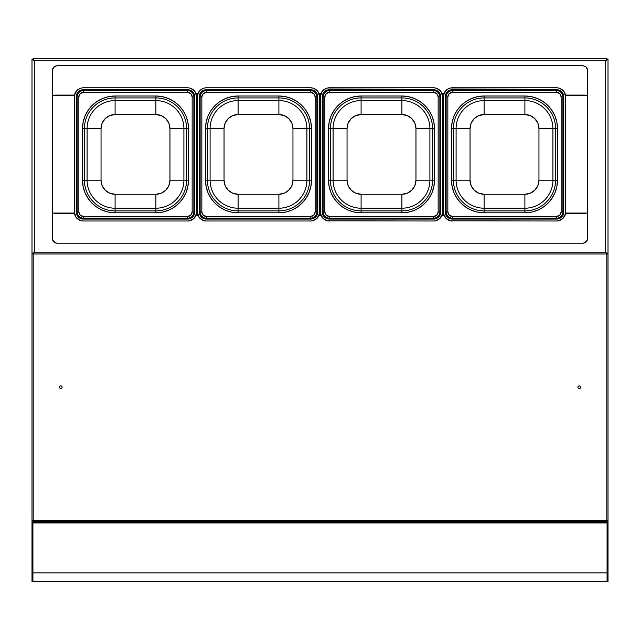 <?xml version="1.0" encoding="UTF-8"?>
<svg xmlns="http://www.w3.org/2000/svg" width="640" height="640" viewBox="0 0 640 640"><rect width="100%" height="100%" fill="white"/><g stroke="black" fill="none" stroke-linecap="round" stroke-linejoin="round"><path stroke-width="0.96" d="M608 254L608 59.456L607.08 59.456L605.696 60.704L34.304 60.704L33.056 59.32L33.056 58.4L34.304 60.704L34.304 252.8L34.304 60.704L32 59.456L32 254L33.2 252.8L606.8 252.8L606.8 254L608 254L606.8 252.8L608 254L608 581.6L607.08 581.6L608 581.6L608 572.912L607.08 572.912L607.08 581.6L607.08 572.912L608 572.912L608 522.936L607.08 522.936L607.08 572.912L607.08 522.336L608 522.336L608 59.456L605.696 60.704L605.696 252.8L605.696 60.704L606.944 58.4L33.056 58.4L34.304 60.704L32.92 59.456L32.92 59.96L32.92 59.456L32 59.456L32 581.6L32.92 581.6L32 581.6L32 572.912L32.92 572.912L32 572.912L32 522.936L32.92 522.936L32.92 581.6L32.92 572.912L32.92 581.6L32.92 572.912L607.08 572.912L32.92 572.912M607.84 523.064L607.384 522.336A2.304 2.304 0 0 1 607.784 522.936M607.824 523.024L607.328 522.272M606.8 252.8L33.2 252.8L33.2 521.6L33.2 520.4L606.8 520.4L606.8 521.6L608 520.4L606.8 520.4L606.8 254L32 254L32 520.4L33.2 521.6L606.8 521.6L608 520.4L33.2 520.4L33.2 254L606.8 254L606.8 521.6L33.2 521.6L32 520.4L33.2 520.4L32 520.4L32 522.336L32.92 522.336L32.92 522.936L607.08 522.936L32.92 522.936L32.92 522.336L34.304 522.336L34.304 521.6L34.304 522.336L605.696 522.336L34.304 522.336M32.176 523.024L32.672 522.272M32.216 522.936A2.304 2.304 0 0 1 32.616 522.336L32.16 523.064M605.696 522.336L605.696 521.6L605.696 522.336L607.08 522.336L607.08 572.912M32.92 581.6L607.08 581.6L32.92 581.6M606.176 60.176L606.944 58.4L33.056 58.4L33.824 60.176M606.944 59.32L605.696 60.704L606.944 58.4L606.944 59.32M34.304 60.704L605.696 60.704M62.16 386.912L61.968 387.96L61.088 388.56L60.04 388.368L59.44 387.488L59.632 386.44L60.512 385.84L61.56 386.032L62.16 386.912M579.2 388.592L578.216 388.184L577.808 387.2L578.216 386.216L579.2 385.808L580.184 386.216L580.592 387.2L580.184 388.184L579.2 388.592M83.424 87.8L187.576 87.8A9.12 9.12 0 0 1 196.696 96.92L196.696 211.88A9.12 9.12 0 0 1 187.576 221L83.424 221A9.12 9.12 0 0 1 74.304 211.88L74.304 96.92A9.12 9.12 0 0 1 83.424 87.8A9.12 9.12 0 0 0 83.416 87.8L81.64 87.976A9.12 9.12 0 0 0 81.632 87.976L79.928 88.496A9.12 9.12 0 0 0 74.472 95.144L76.968 90.472L79.928 88.496M191.064 220.312A9.12 9.12 0 0 0 196.52 213.656L194.024 218.328L189.36 220.824A9.12 9.12 0 0 0 189.368 220.824L187.576 221M74.472 213.656A9.12 9.12 0 0 0 79.936 220.312L75.84 216.944L74.304 211.88M83.424 221A9.12 9.12 0 0 1 83.416 221L81.64 220.824A9.12 9.12 0 0 0 81.648 220.824L79.928 220.304M196.52 95.144A9.12 9.12 0 0 0 191.064 88.488L195.16 91.856L196.696 96.92M187.576 87.8L189.36 87.976A9.12 9.12 0 0 0 189.352 87.976L191.072 88.496M196.696 211.88L196.52 213.656M74.304 96.92L74.472 95.144M83.416 90.632A6.288 6.288 0 0 0 77.128 96.92L78.848 96.92L77.128 96.92L77.128 211.88L78.848 211.88L77.128 211.88A6.288 6.288 0 0 0 83.424 218.168L187.576 218.168L187.576 216.456L187.576 218.168A6.288 6.288 0 0 0 193.872 211.88L192.152 211.88A4.576 4.576 0 0 1 187.576 216.456L83.424 216.456A4.576 4.576 0 0 1 78.848 211.88L78.848 96.92A4.576 4.576 0 0 1 83.424 92.344L187.576 92.344A4.576 4.576 0 0 1 192.152 96.92L194.776 96.92A7.2 7.2 0 0 0 187.576 89.72L83.424 89.72A7.2 7.2 0 0 0 76.224 96.92L76.224 211.88A7.2 7.2 0 0 0 83.424 219.08L187.576 219.08L190.336 218.528L193.568 215.88L194.776 211.88L194.776 96.92L194.232 94.168L192.672 91.832L190.336 90.272L187.576 89.72L187.576 90.632L83.424 90.632L83.424 92.344L80.184 93.688L78.848 96.92L78.848 211.88L80.184 215.112L83.424 216.456L187.576 216.456L190.816 215.112L192.152 211.88L192.152 96.92L190.816 93.688L187.576 92.344L83.424 92.344L83.424 89.72L83.424 90.632L187.576 90.632L187.576 92.344L187.576 90.632A6.288 6.288 0 0 1 193.872 96.92L192.152 96.92L192.152 211.88L193.872 211.88L193.872 96.92A6.288 6.288 0 0 0 187.576 90.632L187.576 89.72L83.424 89.72M83.416 89.72L80.664 90.272L78.328 91.832L76.768 94.168L76.216 96.92M76.216 211.88L76.768 214.632L78.328 216.968L80.664 218.528L83.416 219.08M115.096 114.536A14.064 14.064 0 0 0 101.04 128.6L87.096 128.6A28.008 28.008 0 0 1 115.096 100.592L115.096 114.536L109.72 115.608L105.16 118.656L102.112 123.216L101.04 128.6L101.04 180.2L87.096 180.2L87.096 128.6L101.04 128.6L101.04 180.2A14.064 14.064 0 0 0 115.096 194.264L115.096 208.208A28.008 28.008 0 0 1 87.096 180.2L101.04 180.2L102.112 185.584L105.16 190.144L109.72 193.192L115.096 194.264L155.896 194.264A14.064 14.064 0 0 0 169.96 180.2L183.904 180.2A28.008 28.008 0 0 1 155.896 208.208L155.896 194.264L155.896 208.208L115.096 208.208L115.096 194.264L155.896 194.264L161.28 193.192L165.84 190.144L168.888 185.584L169.96 180.2L169.96 128.6L168.888 123.216L165.84 118.656L161.28 115.608L155.896 114.536L115.096 114.536L115.096 100.592L155.896 100.592A28.008 28.008 0 0 1 183.904 128.6L183.904 180.2L169.96 180.2L169.96 128.6L183.904 128.6L169.96 128.6A14.064 14.064 0 0 0 155.896 114.536L155.896 100.592L155.896 114.536L115.096 114.536M155.896 100.592L115.096 100.592L115.096 97.92L155.896 97.92L155.896 100.592L155.896 97.92A30.68 30.68 0 0 1 186.576 128.6L186.576 180.2A30.68 30.68 0 0 1 155.896 210.88L115.096 210.88A30.68 30.68 0 0 1 84.424 180.2L84.424 128.6A30.68 30.68 0 0 1 115.096 97.92L115.096 100.592A28.008 28.008 0 0 0 87.096 128.6L84.424 128.6L87.096 128.6L87.096 180.2L84.424 180.2L87.096 180.2A28.008 28.008 0 0 0 115.096 208.208L115.096 210.88L115.096 208.208L155.896 208.208L155.896 210.88L155.896 208.208A28.008 28.008 0 0 0 183.904 180.2L186.576 180.2L183.904 180.2L183.904 128.6L186.576 128.6L183.904 128.6A28.008 28.008 0 0 0 155.896 100.592M186.576 128.6L188.496 128.6A32.592 32.592 0 0 0 155.896 96.008L155.896 97.92A30.68 30.68 0 0 1 186.576 128.6L186.576 180.2L188.496 180.2L188.496 128.6L186.576 128.6M155.896 210.88L155.896 212.792A32.592 32.592 0 0 0 188.496 180.2L186.576 180.2A30.68 30.68 0 0 1 155.896 210.88L115.096 210.88L115.096 212.792L155.896 212.792L155.896 210.88M84.424 180.2L82.504 180.2A32.592 32.592 0 0 0 115.096 212.792L115.096 210.88A30.68 30.68 0 0 1 84.424 180.2L84.424 128.6L82.504 128.6L82.504 180.2L84.424 180.2M82.504 128.6L84.424 128.6A30.68 30.68 0 0 1 115.096 97.92L115.096 96.008A32.592 32.592 0 0 0 82.504 128.6L83.128 122.24L84.984 116.128L88 110.488L92.048 105.552L96.992 101.496L102.624 98.488L108.744 96.632L115.096 96.008L115.096 97.92L155.896 97.92L155.896 96.008L115.096 96.008L155.896 96.008L162.256 96.632L168.376 98.488L174.008 101.496L178.952 105.552L183 110.488L186.016 116.128L187.872 122.24L188.496 128.6L188.496 180.2L187.872 186.56L186.016 192.672L183 198.312L178.952 203.248L174.008 207.304L168.376 210.312L162.256 212.168L155.896 212.792L115.096 212.792L108.744 212.168L102.624 210.312L96.992 207.304L92.048 203.248L88 198.312L84.984 192.672L83.128 186.56L82.504 180.2L82.504 128.6M83.416 216.456L83.416 218.168A6.288 6.288 0 0 1 77.128 211.88L76.224 211.88L77.128 211.88L77.128 96.92L76.224 96.92L76.224 211.88M83.424 219.08L83.424 218.168L83.424 219.08L187.576 219.08L187.576 218.168L187.576 219.08A7.2 7.2 0 0 0 194.776 211.88L193.872 211.88L194.776 211.88L194.776 96.92L193.872 96.92L193.872 211.88A6.288 6.288 0 0 1 187.576 218.168L83.424 218.168L83.424 216.456M76.224 96.92L77.128 96.92A6.288 6.288 0 0 1 83.424 90.632M78.848 211.88L78.936 212.768M183 198.312L178.952 203.248L174.008 207.304M162.256 212.168L155.896 212.792M108.744 212.168L102.624 210.312M83.128 186.56L82.504 180.2M88 110.488L92.048 105.552L96.992 101.496M108.744 96.632L115.096 96.008M162.256 96.632L168.376 98.488M187.872 122.24L188.496 128.6M33.2 252.8L32 254M206.424 87.8L310.576 87.8A9.12 9.12 0 0 1 319.696 96.92L319.696 211.88L319.696 96.92A9.12 9.12 0 0 0 314.064 88.488L318.16 91.856L319.696 96.92L319.696 211.88A9.12 9.12 0 0 1 310.576 221L206.424 221A9.12 9.12 0 0 1 197.304 211.88L197.304 96.92A9.12 9.12 0 0 1 206.424 87.8A9.12 9.12 0 0 0 206.416 87.8L204.64 87.976A9.12 9.12 0 0 0 204.632 87.976L202.928 88.496A9.12 9.12 0 0 0 197.472 95.144L199.968 90.472L202.928 88.496M314.064 220.312A9.12 9.12 0 0 0 319.52 213.656L317.024 218.328L312.36 220.824A9.12 9.12 0 0 0 312.368 220.824L310.576 221M197.472 213.656A9.12 9.12 0 0 0 202.936 220.312L198.84 216.944L197.304 211.88M206.424 221A9.12 9.12 0 0 1 206.416 221L204.64 220.824A9.12 9.12 0 0 0 204.648 220.824L202.928 220.304M310.576 87.8L312.36 87.976A9.12 9.12 0 0 0 312.352 87.976L314.072 88.496M319.696 211.88L319.52 213.656M197.304 96.92L197.472 95.144M206.416 92.344L206.416 90.632A6.288 6.288 0 0 0 200.128 96.92L200.128 211.88L201.848 211.88L200.128 211.88A6.288 6.288 0 0 0 206.424 218.168L310.576 218.168L310.576 216.456L310.576 218.168A6.288 6.288 0 0 0 316.872 211.88L315.152 211.88A4.576 4.576 0 0 1 310.576 216.456L206.424 216.456A4.576 4.576 0 0 1 201.848 211.88L201.848 96.92L200.128 96.92A6.288 6.288 0 0 1 206.424 90.632L310.576 90.632L310.576 89.72L206.424 89.72A7.2 7.2 0 0 0 199.224 96.92L199.224 211.88A7.2 7.2 0 0 0 206.424 219.08L310.576 219.08L313.336 218.528L316.568 215.88L317.776 211.88L317.776 96.92L317.232 94.168L315.672 91.832L313.336 90.272L310.576 89.72L310.576 90.632L206.424 90.632L206.424 92.344L203.184 93.688L201.848 96.92L201.848 211.88L203.184 215.112L206.424 216.456L310.576 216.456L313.816 215.112L315.152 211.88L315.152 96.92L313.816 93.688L310.576 92.344L206.424 92.344L310.576 92.344L310.576 90.632L310.576 92.344A4.576 4.576 0 0 1 315.152 96.92L315.152 211.88L316.872 211.88L316.872 96.92L315.152 96.92L316.872 96.92A6.288 6.288 0 0 0 310.576 90.632A6.288 6.288 0 0 1 316.872 96.92L317.776 96.92A7.2 7.2 0 0 0 310.576 89.72L206.424 89.72L206.424 90.632L206.424 89.72M206.416 89.72L203.664 90.272L201.328 91.832L199.768 94.168L199.216 96.92M199.216 211.88L199.768 214.632L201.328 216.968L203.664 218.528L206.416 219.08M238.096 114.536A14.064 14.064 0 0 0 224.04 128.6L210.096 128.6A28.008 28.008 0 0 1 238.096 100.592L238.096 114.536L232.72 115.608L228.16 118.656L225.112 123.216L224.04 128.6L224.04 180.2L210.096 180.2L210.096 128.6L224.04 128.6L224.04 180.2A14.064 14.064 0 0 0 238.096 194.264L238.096 208.208A28.008 28.008 0 0 1 210.096 180.2L224.04 180.2L225.112 185.584L228.16 190.144L232.72 193.192L238.096 194.264L278.896 194.264A14.064 14.064 0 0 0 292.96 180.2L306.904 180.2A28.008 28.008 0 0 1 278.896 208.208L278.896 194.264L278.896 208.208L238.096 208.208L238.096 194.264L278.896 194.264L284.28 193.192L288.84 190.144L291.888 185.584L292.96 180.2L292.96 128.6L291.888 123.216L288.84 118.656L284.28 115.608L278.896 114.536L238.096 114.536L238.096 100.592L278.896 100.592A28.008 28.008 0 0 1 306.904 128.6L306.904 180.2L292.96 180.2L292.96 128.6L306.904 128.6L292.96 128.6A14.064 14.064 0 0 0 278.896 114.536L278.896 100.592L278.896 114.536L238.096 114.536M278.896 100.592L238.096 100.592L238.096 97.92L278.896 97.92L278.896 100.592L278.896 97.92A30.68 30.68 0 0 1 309.576 128.6L309.576 180.2A30.68 30.68 0 0 1 278.896 210.88L238.096 210.88A30.68 30.68 0 0 1 207.424 180.2L207.424 128.6A30.68 30.68 0 0 1 238.096 97.92L238.096 100.592A28.008 28.008 0 0 0 210.096 128.6L207.424 128.6L210.096 128.6L210.096 180.2L207.424 180.2L210.096 180.2A28.008 28.008 0 0 0 238.096 208.208L238.096 210.88L238.096 208.208L278.896 208.208L278.896 210.88L278.896 208.208A28.008 28.008 0 0 0 306.904 180.2L309.576 180.2L306.904 180.2L306.904 128.6L309.576 128.6L306.904 128.6A28.008 28.008 0 0 0 278.896 100.592M309.576 128.6L311.496 128.6A32.592 32.592 0 0 0 278.896 96.008L278.896 97.92A30.68 30.68 0 0 1 309.576 128.6L309.576 180.2L311.496 180.2L311.496 128.6L309.576 128.6M278.896 210.88L278.896 212.792A32.592 32.592 0 0 0 311.496 180.2L309.576 180.2A30.68 30.68 0 0 1 278.896 210.88L238.096 210.88L238.096 212.792L278.896 212.792L278.896 210.88M207.424 180.2L205.504 180.2A32.592 32.592 0 0 0 238.096 212.792L238.096 210.88A30.68 30.68 0 0 1 207.424 180.2L207.424 128.6L205.504 128.6L205.504 180.2L207.424 180.2M205.504 128.6L207.424 128.6A30.68 30.68 0 0 1 238.096 97.92L238.096 96.008A32.592 32.592 0 0 0 205.504 128.6L206.128 122.24L207.984 116.128L211 110.488L215.048 105.552L219.992 101.496L225.624 98.488L231.744 96.632L238.096 96.008L238.096 97.92L278.896 97.92L278.896 96.008L238.096 96.008L278.896 96.008L285.256 96.632L291.376 98.488L297.008 101.496L301.952 105.552L306 110.488L309.016 116.128L310.872 122.24L311.496 128.6L311.496 180.2L310.872 186.56L309.016 192.672L306 198.312L301.952 203.248L297.008 207.304L291.376 210.312L285.256 212.168L278.896 212.792L238.096 212.792L231.744 212.168L225.624 210.312L219.992 207.304L215.048 203.248L211 198.312L207.984 192.672L206.128 186.56L205.504 180.2L205.504 128.6M206.416 216.456L206.416 218.168A6.288 6.288 0 0 1 200.128 211.88L199.224 211.88L200.128 211.88L200.128 96.92L201.848 96.92A4.576 4.576 0 0 1 206.424 92.344M206.424 219.08L206.424 218.168L206.424 219.08L310.576 219.08L310.576 218.168L310.576 219.08A7.2 7.2 0 0 0 317.776 211.88L316.872 211.88L317.776 211.88L317.776 96.92L316.872 96.92L316.872 211.88A6.288 6.288 0 0 1 310.576 218.168L206.424 218.168L206.424 216.456M199.224 96.92L200.128 96.92L199.224 96.92L199.224 211.88M329.424 87.8A9.12 9.12 0 0 0 329.416 87.8L433.576 87.8A9.12 9.12 0 0 1 442.696 96.92L442.696 211.88L442.696 96.92A9.12 9.12 0 0 0 437.064 88.488L441.16 91.856L442.696 96.92L442.696 211.88A9.12 9.12 0 0 1 433.576 221L327.64 220.824A9.12 9.12 0 0 0 327.648 220.824L322.968 218.328L320.472 213.656A9.12 9.12 0 0 0 325.936 220.312M437.064 220.312A9.12 9.12 0 0 0 442.52 213.656L440.024 218.328L435.36 220.824A9.12 9.12 0 0 0 435.368 220.824L433.576 221M320.472 213.656L320.296 96.92L320.296 211.88A9.12 9.12 0 0 0 320.304 211.88A9.12 9.12 0 0 0 329.424 221M325.928 88.496L327.64 87.976A9.12 9.12 0 0 0 327.632 87.976L433.576 87.8L329.416 87.8A9.12 9.12 0 0 0 320.296 96.92L321.84 91.856L325.928 88.496A9.12 9.12 0 0 0 320.472 95.144M433.576 87.8L435.36 87.976A9.12 9.12 0 0 0 435.352 87.976L437.072 88.496M442.696 211.88L442.52 213.656M320.296 211.88L320.296 96.92M329.424 90.632L329.424 92.344L326.184 93.688L324.848 96.92A4.576 4.576 0 0 1 329.416 92.344L433.576 92.344A4.576 4.576 0 0 1 438.152 96.92L438.152 211.88A4.576 4.576 0 0 1 433.576 216.456L329.416 216.456L433.576 216.456L436.816 215.112L438.152 211.88L438.152 96.92L440.776 96.92A7.2 7.2 0 0 0 433.576 89.72L329.416 89.72L326.664 90.272L324.328 91.832L322.768 94.168L322.216 96.92L322.216 211.88L322.768 214.632L324.328 216.968L326.664 218.528L329.416 219.08L433.576 219.08L436.336 218.528L438.672 216.968L440.232 214.632L440.776 211.88L440.776 96.92L439.568 92.92L436.336 90.272L433.576 89.72L433.576 90.632L329.416 90.632A6.288 6.288 0 0 0 323.128 96.92L323.128 211.88A6.288 6.288 0 0 0 329.416 218.168L433.576 218.168A6.288 6.288 0 0 0 439.872 211.88L439.872 96.92L438.152 96.92L436.816 93.688L433.576 92.344L329.416 92.344L329.416 89.72L329.416 90.632L433.576 90.632L433.576 92.344L433.576 90.632A6.288 6.288 0 0 1 439.872 96.92A6.288 6.288 0 0 0 433.576 90.632L433.576 89.72L329.416 89.72M361.096 114.536A14.064 14.064 0 0 0 347.04 128.6L333.096 128.6A28.008 28.008 0 0 1 361.096 100.592L361.096 114.536L355.72 115.608L351.16 118.656L348.112 123.216L347.04 128.6L347.04 180.2L333.096 180.2L333.096 128.6L347.04 128.6L347.04 180.2A14.064 14.064 0 0 0 361.096 194.264L361.096 208.208A28.008 28.008 0 0 1 333.096 180.2L347.04 180.2L348.112 185.584L351.16 190.144L355.72 193.192L361.096 194.264L401.896 194.264A14.064 14.064 0 0 0 415.96 180.2L429.904 180.2A28.008 28.008 0 0 1 401.896 208.208L401.896 194.264L401.896 208.208L361.096 208.208L361.096 194.264L401.896 194.264L407.28 193.192L411.84 190.144L414.888 185.584L415.96 180.2L415.96 128.6L414.888 123.216L411.84 118.656L407.28 115.608L401.896 114.536L361.096 114.536L361.096 100.592L401.896 100.592A28.008 28.008 0 0 1 429.904 128.6L429.904 180.2L415.96 180.2L415.96 128.6L429.904 128.6L415.96 128.6A14.064 14.064 0 0 0 401.896 114.536L401.896 100.592L401.896 114.536L361.096 114.536M401.896 100.592L361.096 100.592L361.096 97.92L401.896 97.92L401.896 100.592L401.896 97.92A30.68 30.68 0 0 1 432.576 128.6L432.576 180.2A30.68 30.68 0 0 1 401.896 210.88L361.096 210.88A30.68 30.68 0 0 1 330.424 180.2L330.424 128.6A30.68 30.68 0 0 1 361.096 97.92L361.096 100.592A28.008 28.008 0 0 0 333.096 128.6L330.424 128.6L333.096 128.6L333.096 180.2L330.424 180.2L333.096 180.2A28.008 28.008 0 0 0 361.096 208.208L361.096 210.88L361.096 208.208L401.896 208.208L401.896 210.88L401.896 208.208A28.008 28.008 0 0 0 429.904 180.2L432.576 180.2L429.904 180.2L429.904 128.6L432.576 128.6L429.904 128.6A28.008 28.008 0 0 0 401.896 100.592M432.576 128.6L434.496 128.6A32.592 32.592 0 0 0 401.896 96.008L401.896 97.92A30.68 30.68 0 0 1 432.576 128.6L432.576 180.2L434.496 180.2L434.496 128.6L432.576 128.6M401.896 210.88L401.896 212.792A32.592 32.592 0 0 0 434.496 180.2L432.576 180.2A30.68 30.68 0 0 1 401.896 210.88L361.096 210.88L361.096 212.792L401.896 212.792L401.896 210.88M330.424 180.2L328.504 180.2A32.592 32.592 0 0 0 361.096 212.792L361.096 210.88A30.68 30.68 0 0 1 330.424 180.2L330.424 128.6L328.504 128.6L328.504 180.2L330.424 180.2M328.504 128.6L330.424 128.6A30.68 30.68 0 0 1 361.096 97.92L361.096 96.008A32.592 32.592 0 0 0 328.504 128.6L329.128 122.24L330.984 116.128L334 110.488L338.048 105.552L342.992 101.496L348.624 98.488L354.744 96.632L361.096 96.008L361.096 97.92L401.896 97.92L401.896 96.008L361.096 96.008L401.896 96.008L408.256 96.632L414.376 98.488L420.008 101.496L424.952 105.552L429 110.488L432.016 116.128L433.872 122.24L434.496 128.6L434.496 180.2L433.872 186.56L432.016 192.672L429 198.312L424.952 203.248L420.008 207.304L414.376 210.312L408.256 212.168L401.896 212.792L361.096 212.792L354.744 212.168L348.624 210.312L342.992 207.304L338.048 203.248L334 198.312L330.984 192.672L329.128 186.56L328.504 180.2L328.504 128.6M324.848 96.92L324.848 211.88L326.184 215.112L329.424 216.456A4.576 4.576 0 0 1 324.848 211.88L323.128 211.88L324.848 211.88L324.848 96.92L323.128 96.92L324.848 96.92M438.152 211.88L439.872 211.88L438.152 211.88M433.576 216.456L433.576 218.168L433.576 216.456M329.416 216.456L329.416 219.08L433.576 219.08A7.2 7.2 0 0 0 440.776 211.88L440.776 96.92L439.872 96.92L439.872 211.88L440.776 211.88L439.872 211.88A6.288 6.288 0 0 1 433.576 218.168L433.576 219.08L433.576 218.168L329.416 218.168A6.288 6.288 0 0 1 323.128 211.88L322.216 211.88A7.2 7.2 0 0 0 329.416 219.08L329.416 218.168M329.424 218.168L329.424 216.456M322.216 211.88L323.128 211.88L323.128 96.92L322.216 96.92L322.216 211.88M329.424 89.72A7.2 7.2 0 0 0 322.224 96.92M322.216 96.92L323.128 96.92A6.288 6.288 0 0 1 329.416 90.632M452.424 87.8A9.12 9.12 0 0 0 452.416 87.8L556.576 87.8A9.12 9.12 0 0 1 565.696 96.92L565.696 211.88A9.12 9.12 0 0 1 556.576 221L450.64 220.824A9.12 9.12 0 0 0 450.648 220.824L445.968 218.328L443.472 213.656A9.12 9.12 0 0 0 448.936 220.312M560.064 220.312A9.12 9.12 0 0 0 565.52 213.656L563.024 218.328L558.36 220.824A9.12 9.12 0 0 0 558.368 220.824L556.576 221M443.472 213.656L443.296 96.92A9.12 9.12 0 0 1 452.416 87.8L556.576 87.8L450.64 87.976A9.12 9.12 0 0 0 450.632 87.976L448.928 88.496A9.12 9.12 0 0 0 443.472 95.144L445.968 90.472L448.928 88.496M452.424 221A9.12 9.12 0 0 1 443.304 211.88M565.52 95.144A9.12 9.12 0 0 0 560.064 88.488L564.16 91.856L565.696 96.92M556.576 87.8L558.36 87.976A9.12 9.12 0 0 0 558.352 87.976L560.072 88.496M565.696 211.88L565.52 213.656M443.296 96.92L443.472 95.144M452.424 90.632L452.424 92.344L449.184 93.688L447.848 96.92A4.576 4.576 0 0 1 452.416 92.344L556.576 92.344A4.576 4.576 0 0 1 561.152 96.92L561.152 211.88A4.576 4.576 0 0 1 556.576 216.456L452.416 216.456L556.576 216.456L559.816 215.112L561.152 211.88L561.152 96.92L563.776 96.92A7.2 7.2 0 0 0 556.576 89.72L452.416 89.72L449.664 90.272L447.328 91.832L445.768 94.168L445.216 96.92L445.216 211.88L445.768 214.632L447.328 216.968L449.664 218.528L452.416 219.08L556.576 219.08L559.336 218.528L561.672 216.968L563.232 214.632L563.776 211.88L563.776 96.92L562.568 92.92L559.336 90.272L556.576 89.72L556.576 90.632L452.416 90.632A6.288 6.288 0 0 0 446.128 96.92L446.128 211.88A6.288 6.288 0 0 0 452.416 218.168L556.576 218.168A6.288 6.288 0 0 0 562.872 211.88L562.872 96.92L561.152 96.92L559.816 93.688L556.576 92.344L452.416 92.344L452.416 89.72L452.416 90.632L556.576 90.632L556.576 92.344L556.576 90.632A6.288 6.288 0 0 1 562.872 96.92A6.288 6.288 0 0 0 556.576 90.632L556.576 89.72L452.416 89.72M484.096 114.536A14.064 14.064 0 0 0 470.04 128.6L456.096 128.6A28.008 28.008 0 0 1 484.096 100.592L484.096 114.536L478.72 115.608L474.16 118.656L471.112 123.216L470.04 128.6L470.04 180.2L456.096 180.2L456.096 128.6L470.04 128.6L470.04 180.2A14.064 14.064 0 0 0 484.096 194.264L484.096 208.208A28.008 28.008 0 0 1 456.096 180.2L470.04 180.2L471.112 185.584L474.16 190.144L478.72 193.192L484.096 194.264L524.896 194.264A14.064 14.064 0 0 0 538.96 180.2L552.904 180.2A28.008 28.008 0 0 1 524.896 208.208L524.896 194.264L524.896 208.208L484.096 208.208L484.096 194.264L524.896 194.264L530.28 193.192L534.84 190.144L537.888 185.584L538.96 180.2L538.96 128.6L537.888 123.216L534.84 118.656L530.28 115.608L524.896 114.536L484.096 114.536L484.096 100.592L524.896 100.592A28.008 28.008 0 0 1 552.904 128.6L552.904 180.2L538.96 180.2L538.96 128.6L552.904 128.6L538.96 128.6A14.064 14.064 0 0 0 524.896 114.536L524.896 100.592L524.896 114.536L484.096 114.536M524.896 100.592L484.096 100.592L484.096 97.92L524.896 97.92L524.896 100.592L524.896 97.92A30.68 30.68 0 0 1 555.576 128.6L555.576 180.2A30.68 30.68 0 0 1 524.896 210.88L484.096 210.88A30.68 30.68 0 0 1 453.424 180.2L453.424 128.6A30.68 30.68 0 0 1 484.096 97.92L484.096 100.592A28.008 28.008 0 0 0 456.096 128.6L453.424 128.6L456.096 128.6L456.096 180.2L453.424 180.2L456.096 180.2A28.008 28.008 0 0 0 484.096 208.208L484.096 210.88L484.096 208.208L524.896 208.208L524.896 210.88L524.896 208.208A28.008 28.008 0 0 0 552.904 180.2L555.576 180.2L552.904 180.2L552.904 128.6L555.576 128.6L552.904 128.6A28.008 28.008 0 0 0 524.896 100.592M555.576 128.6L557.496 128.6A32.592 32.592 0 0 0 524.896 96.008L524.896 97.92A30.68 30.68 0 0 1 555.576 128.6L555.576 180.2L557.496 180.2L557.496 128.6L555.576 128.6M524.896 210.88L524.896 212.792A32.592 32.592 0 0 0 557.496 180.2L555.576 180.2A30.68 30.68 0 0 1 524.896 210.88L484.096 210.88L484.096 212.792L524.896 212.792L524.896 210.88M453.424 180.2L451.504 180.2A32.592 32.592 0 0 0 484.096 212.792L484.096 210.88A30.68 30.68 0 0 1 453.424 180.2L453.424 128.6L451.504 128.6L451.504 180.2L453.424 180.2M451.504 128.6L453.424 128.6A30.68 30.68 0 0 1 484.096 97.92L484.096 96.008A32.592 32.592 0 0 0 451.504 128.6L452.128 122.24L453.984 116.128L457 110.488L461.048 105.552L465.992 101.496L471.624 98.488L477.744 96.632L484.096 96.008L484.096 97.92L524.896 97.92L524.896 96.008L484.096 96.008L524.896 96.008L531.256 96.632L537.376 98.488L543.008 101.496L547.952 105.552L552 110.488L555.016 116.128L556.872 122.24L557.496 128.6L557.496 180.2L556.872 186.56L555.016 192.672L552 198.312L547.952 203.248L543.008 207.304L537.376 210.312L531.256 212.168L524.896 212.792L484.096 212.792L477.744 212.168L471.624 210.312L465.992 207.304L461.048 203.248L457 198.312L453.984 192.672L452.128 186.56L451.504 180.2L451.504 128.6M447.848 96.92L447.848 211.88L449.184 215.112L452.424 216.456A4.576 4.576 0 0 1 447.848 211.88L446.128 211.88L447.848 211.88L447.848 96.92L446.128 96.92L447.848 96.92M561.152 211.88L562.872 211.88L561.152 211.88M556.576 216.456L556.576 218.168L556.584 216.456M452.416 216.456L452.416 219.08L556.576 219.08A7.2 7.2 0 0 0 563.776 211.88L563.776 96.92L562.872 96.92L562.872 211.88L563.776 211.88L562.872 211.88A6.288 6.288 0 0 1 556.576 218.168L556.576 219.08L556.576 218.168L452.416 218.168A6.288 6.288 0 0 1 446.128 211.88L445.216 211.88A7.2 7.2 0 0 0 452.416 219.08L452.416 218.168M452.424 218.168L452.424 216.456M445.216 211.88L446.128 211.88L446.128 96.92L445.216 96.92L445.216 211.88M452.424 89.72A7.2 7.2 0 0 0 445.224 96.92M445.216 96.92L446.128 96.92A6.288 6.288 0 0 1 452.416 90.632M447.848 211.88L447.936 212.768M552 198.312L547.952 203.248L543.008 207.304M531.256 212.168L524.896 212.792M477.744 212.168L471.624 210.312M452.128 186.56L451.504 180.2M457 110.488L461.048 105.552L465.992 101.496M477.744 96.632L484.096 96.008M531.256 96.632L537.376 98.488M556.872 122.24L557.496 128.6M565.624 213.064L587.6 213.064L565.624 213.064M565.624 95.736L587.6 95.736L587.6 213.064L587.6 95.736L565.624 95.736M54.8 95.096L74.488 95.096L54.8 95.096L54.8 95.696L52.4 95.696L52.4 70.4L53.808 67.008L57.2 65.6L582.8 65.6L57.2 65.6L582.8 65.6L586.192 67.008L587.6 70.4L587.6 95.696L587.6 70.4L587.6 95.696L585.2 95.696L585.2 95.096L565.512 95.096L585.2 95.096M52.4 95.696L52.4 70.4M52.768 68.56L55.36 65.968M586.192 67.008L587.232 68.56M444.048 93.296L441.952 93.296L444.048 93.296M321.048 93.296L318.952 93.296L321.048 93.296M198.048 93.296L195.952 93.296L198.048 93.296M196.6 95.6L197.4 95.6L196.6 95.6M319.6 95.6L320.4 95.6L319.6 95.6M442.6 95.6L443.4 95.6L442.6 95.6M443.296 96.984L442.696 96.984L443.296 96.984M320.296 96.984L319.696 96.984L320.296 96.984M197.304 96.984L196.696 96.984L197.304 96.984M74.376 213.064L52.4 213.064L52.4 95.736L74.376 95.736L52.4 95.736L52.4 213.064L74.376 213.064M585.2 213.704L565.512 213.704L585.2 213.704L585.2 213.104L587.6 213.104L587.6 238.4A4.8 4.8 0 0 1 582.8 243.2L57.2 243.2A4.8 4.8 0 0 1 52.4 238.4L52.4 213.104L52.4 238.4L52.4 213.104L54.8 213.104L54.8 213.704L74.488 213.704L54.8 213.704M587.6 213.104L587.232 240.24A4.8 4.8 0 0 0 587.24 240.232L584.64 242.832L582.8 243.2M57.2 243.2L55.36 242.832L52.768 240.24A4.8 4.8 0 0 0 52.768 240.24L52.4 238.4M195.952 215.504L198.048 215.504L195.952 215.504M318.952 215.504L321.048 215.504L318.952 215.504M441.952 215.504L444.048 215.504L441.952 215.504M443.4 213.2L442.6 213.2L443.4 213.2M320.4 213.2L319.6 213.2L320.4 213.2M197.4 213.2L196.6 213.2L197.4 213.2M196.696 211.816L197.304 211.816L196.696 211.816M319.696 211.816L320.296 211.816L319.696 211.816M442.696 211.816L443.296 211.816L442.696 211.816"/></g></svg>
